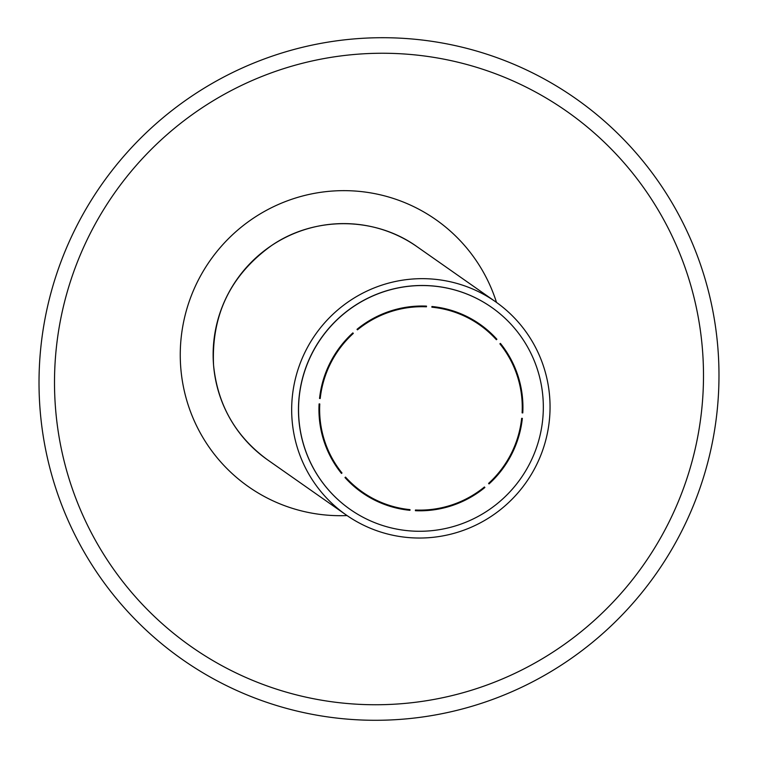<?xml version="1.0" encoding="UTF-8"?>
<svg xmlns="http://www.w3.org/2000/svg" width="758" height="758" viewBox="0 0 758 758"><rect width="100%" height="100%" fill="white"/><g stroke="black" fill="none" stroke-linecap="round" stroke-linejoin="round"><path stroke-width="1.14" d="M549.635 396.548A130.168 128.708 -55 0 1 484.741 520.386A130.168 128.708 -55 0 1 346.131 514.928A130.168 128.708 -55 0 1 292.086 420.15A130.168 128.708 -55 0 1 356.98 296.312A130.168 128.708 -55 0 1 495.59 301.769A130.168 128.708 -55 0 1 549.635 396.548M683.953 264.419A326.954 323.296 125 0 0 268.076 74.066A326.954 323.296 125 0 0 74.047 493.581A326.954 323.296 125 0 0 489.924 683.934A326.954 323.296 125 0 0 683.953 264.419M496.499 302.414A163.122 161.302 125 0 0 494.311 295.999A163.122 161.302 125 0 0 286.818 201.031A163.122 161.302 125 0 0 190.012 410.343A163.122 161.302 125 0 0 347.041 515.563M59.494 499.048A342.55 338.712 125 0 0 495.211 698.478A342.55 338.712 125 0 0 698.506 258.952A342.55 338.712 125 0 0 262.789 59.522A342.55 338.712 125 0 0 59.494 499.048M350.101 509.348A123.317 121.934 -55 0 1 350.063 509.319A123.317 121.934 -55 0 1 305.844 367.554A123.317 121.934 -55 0 1 430.79 285.794A123.317 121.934 -55 0 1 491.658 307.378A123.317 121.934 -55 0 1 491.696 307.407M411.007 530.97A123.317 121.934 -55 0 1 350.149 509.376A123.317 121.934 -55 0 1 305.929 367.621A123.317 121.934 -55 0 1 430.876 285.851A123.317 121.934 -55 0 1 491.743 307.445A123.317 121.934 -55 0 1 535.953 449.2A123.317 121.934 -55 0 1 411.007 530.97M357.388 329.758A102.084 100.937 -55 0 1 426.366 306.744L426.422 306.118M319.696 403.948A102.084 100.937 125 0 0 341.905 472.926L341.413 473.352M409.926 509.622L409.879 510.257A102.766 101.61 -55 0 1 361.907 492.52M345.496 477.123A102.084 100.937 125 0 0 362.258 491.933A102.084 100.937 125 0 0 362.296 491.961L362.343 491.989A102.084 100.937 125 0 0 410.012 509.632L409.955 510.314A102.766 101.61 -55 0 1 361.945 492.548A102.766 101.61 -55 0 1 344.994 477.559L345.515 477.104A102.084 100.937 125 0 0 362.343 491.989M415.384 510.646A102.766 101.61 125 0 0 484.798 487.441L484.419 487.006M500.394 343.412A102.766 101.61 -55 0 1 522.707 412.854L522.11 412.816M479.899 324.244A102.766 101.61 -55 0 1 496.812 339.205L496.31 339.641M479.511 324.803A102.084 100.937 125 0 0 479.463 324.775A102.084 100.937 125 0 0 431.88 307.142M488.957 483.85A102.766 101.61 125 0 0 522.253 418.35M319.544 398.405L320.141 398.452A102.084 100.937 -55 0 1 353.219 333.359L352.849 332.914A102.766 101.61 125 0 0 319.544 398.462L320.217 398.509A102.084 100.937 -55 0 1 353.304 333.416L352.868 332.895M426.508 306.118A102.766 101.61 125 0 0 357.009 329.323L357.454 329.834A102.084 100.937 -55 0 1 426.451 306.8L426.508 306.118M319.099 403.91L319.781 403.957A102.084 100.937 125 0 0 341.991 472.983L341.479 473.428A102.766 101.61 -55 0 1 319.099 403.91M415.384 510.702A102.766 101.61 125 0 0 484.874 487.498L484.438 486.987A102.084 100.937 -55 0 1 415.431 510.02L415.384 510.702M522.783 412.911L522.11 412.864A102.084 100.937 125 0 0 499.892 343.838L500.413 343.393A102.766 101.61 -55 0 1 522.783 412.911L522.707 412.854M431.87 307.189L431.927 306.507A102.766 101.61 -55 0 1 479.947 324.272A102.766 101.61 -55 0 1 496.888 339.262L496.376 339.717A102.084 100.937 125 0 0 479.549 324.831A102.084 100.937 125 0 0 431.87 307.189M521.665 418.312A102.084 100.937 -55 0 1 488.578 483.405L489.024 483.926A102.766 101.61 125 0 0 522.347 418.359L521.665 418.312M213.557 365.091A130.168 128.708 125 0 0 267.602 459.869C235.558 436.419 217.537 404.829 213.548 365.072C211.283 314.741 230.678 274.851 271.743 245.412C314.778 215.973 375.163 216.504 417.061 246.71A130.168 128.708 125 0 0 278.442 241.252A130.168 128.708 125 0 0 213.557 365.091M346.131 514.928L267.602 459.869M495.59 301.769L417.061 246.71"/></g></svg>
